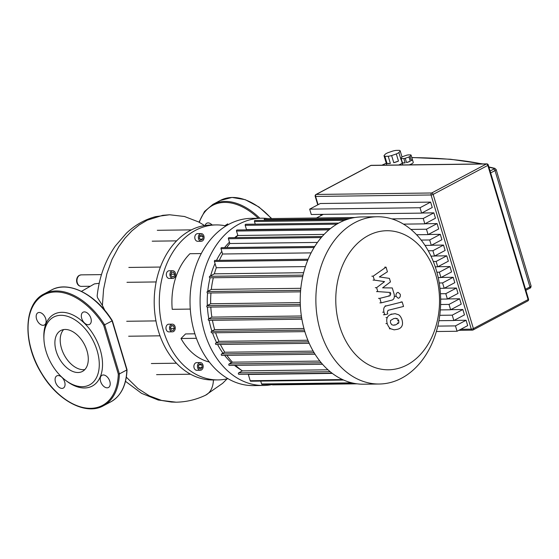 <?xml version="1.0" encoding="UTF-8"?>
<svg xmlns="http://www.w3.org/2000/svg" width="559" height="559" viewBox="0 0 559 559"><rect width="100%" height="100%" fill="white"/><g stroke="black" fill="none" stroke-linecap="round" stroke-linejoin="round"><path stroke-width="0.84" d="M212.106 224.977A6.904 4.29 -117.9 0 0 208.067 222.908A6.904 4.29 -117.9 0 0 206.76 223.23A6.904 4.29 -117.9 0 0 205.174 225.466M398.791 320.698L398.784 322.976L395.59 324.891L393.494 325.233L391.747 324.73L390.468 322.774L390.482 320.538L393.704 318.616L395.772 318.274L397.526 318.784L398.791 320.698L397.498 320.719M392.355 314.109L395.143 313.683L398.588 314.752C399.978 315.562 401.131 317.274 402.04 319.888C402.718 322.571 402.683 324.59 401.949 325.946C401.145 327.756 399.482 328.902 396.939 329.398L394.123 329.831L390.678 328.762C389.288 327.937 388.135 326.211 387.212 323.591C386.542 320.922 386.576 318.909 387.324 317.568C388.114 315.758 389.791 314.605 392.355 314.109L391.062 314.123M386.031 317.582L387.324 317.568M386.528 305.857L402.194 301.951L403.542 306.458L388.107 310.308L387.275 312.229L387.799 313.962L384.739 314.724L383.963 312.16C383.236 308.463 384.089 306.36 386.528 305.857L385.235 305.878M400.901 301.965L402.194 301.951M383.446 314.745L384.739 314.724M398.993 298.045L398.211 298.247L396.142 296.389C395.758 294.663 396.163 293.391 397.358 292.581L398.141 292.371L400.209 294.23C400.593 295.956 400.188 297.227 398.993 298.045M384.578 281.617L374.348 280.108L373.167 276.167L386.038 267.139L387.436 271.786L379.351 276.936L389.406 278.375L390.468 281.897L382.622 287.843L392.278 287.948L394.081 293.915C394.822 297.612 393.976 299.715 391.538 300.232L381.168 302.859L379.813 298.352L389.951 295.795L390.769 293.866L390.35 292.469L377.8 291.602L376.619 287.668L384.578 281.617L383.285 281.631M373.056 280.129L374.348 280.108M371.875 276.188L373.167 276.167M384.746 267.153L386.038 267.139M379.875 302.873L381.168 302.859M378.52 298.373L379.813 298.352M389.057 292.483L390.35 292.469M376.507 291.623L377.8 291.602M375.327 287.682L376.619 287.668M401.208 159.595A8.441 2.012 163.3 0 1 401.02 159.727L398.881 152.586A8.441 2.012 163.3 0 1 396.324 153.942L398.462 161.083A8.441 2.012 163.3 0 1 393.774 162.704L391.628 155.563A8.441 2.012 163.3 0 1 388.219 156.268L390.357 163.41L387.01 163.452L384.871 156.31A8.441 2.012 163.3 0 1 384.033 155.758A8.441 2.012 163.3 0 1 384.012 155.661L385.354 154.081A8.441 2.012 163.3 0 1 387.918 152.726L392.607 151.105A8.441 2.012 163.3 0 1 396.017 150.399L399.371 150.357A8.441 2.012 163.3 0 1 400.202 150.909A8.441 2.012 163.3 0 1 400.223 151.007L402.019 156.995M390.357 163.41A8.441 2.012 163.3 0 1 388.421 163.57A8.441 2.012 163.3 0 1 387.01 163.452M402.277 163.165A8.441 2.012 163.3 0 1 398.728 164.989M401.18 158.588A5.373 1.279 163.3 0 1 400.831 158.323L401.893 157.072A5.373 1.279 163.3 0 1 402.955 156.506L406.666 155.22A5.373 1.279 163.3 0 1 408.084 154.927L410.739 154.892A5.373 1.279 163.3 0 1 411.096 155.164L412.374 159.448A5.373 1.279 163.3 0 1 412.388 159.483A5.373 1.279 163.3 0 1 411.312 160.699L410.033 156.415A5.373 1.279 163.3 0 1 408.971 156.981L410.25 161.265A5.373 1.279 163.3 0 1 406.54 162.543L405.254 158.267A5.373 1.279 163.3 0 1 403.836 158.553L405.121 162.837A5.373 1.279 163.3 0 1 403.528 162.997A5.373 1.279 163.3 0 1 402.466 162.872L401.18 158.588L403.836 158.553M412.388 159.483L413.248 162.334A5.373 1.279 163.3 0 1 409.258 164.856M400.831 158.323L402.11 162.599A5.373 1.279 163.3 0 1 402.103 162.571A5.373 1.279 163.3 0 1 402.096 162.536M410.25 161.265L406.54 162.543M405.254 158.267L408.971 156.981M412.374 159.448L411.312 160.699M410.033 156.415L411.096 155.164M405.121 162.837L402.466 162.872M398.462 161.083L393.774 162.704M391.628 155.563L396.324 153.942M384.871 156.31L388.219 156.268M398.881 152.586L400.223 151.007M320.286 203.511L430.633 202.113L420.012 207.745L309.672 209.143L320.286 203.511M309.672 209.143L311.279 214.509L421.626 213.119L432.247 207.487L430.633 202.113M421.835 213.007L433.854 212.853L423.24 218.485L391.838 218.883M316.457 217.989L323.305 214.363M403.479 224.131L424.847 223.859L435.468 218.227L433.854 212.853M425.057 223.747L437.082 223.593L426.461 229.225L410.907 229.428M416.574 234.745L428.068 234.598L438.689 228.966L437.082 223.593M428.278 234.487L440.303 234.333L429.682 239.972L421.172 240.077M425.001 245.415L431.289 245.338L441.91 239.706L440.303 234.333M431.499 245.226L443.525 245.073L432.904 250.712L428.229 250.767M430.975 256.12L434.518 256.078L445.132 250.446L443.525 245.073M434.72 255.966L446.746 255.819L436.125 261.451L433.295 261.486M435.251 266.853L437.739 266.818L448.353 261.186L446.746 255.819M437.949 266.706L449.967 266.559L439.346 272.191L436.872 272.219M438.186 277.592L440.96 277.557L451.581 271.926L449.967 266.559M441.17 277.446L453.188 277.299L442.567 282.931L439.206 282.973M439.961 288.353L444.181 288.297L454.802 282.665L453.188 277.299M444.391 288.185L456.41 288.039L445.796 293.671L440.443 293.734M440.66 299.121L447.403 299.037L458.024 293.405L456.41 288.039M447.612 298.925L459.631 298.779L449.017 304.41L440.618 304.515M440.324 309.91L450.624 309.777L461.245 304.145L459.631 298.779M450.834 309.665L462.859 309.518L452.238 315.15L439.758 315.304M452.238 315.15L453.845 320.517L464.466 314.885L462.859 309.518M449.017 304.41L450.624 309.777M445.796 293.671L447.403 299.037M442.567 282.931L444.181 288.297M439.346 272.191L440.96 277.557M436.125 261.451L437.739 266.818M432.904 250.712L434.518 256.078M429.682 239.972L431.289 245.338M426.461 229.225L428.068 234.598M423.24 218.485L424.847 223.859M420.012 207.745L421.626 213.119M438.92 320.705L453.845 320.517M454.055 320.405L466.08 320.258L455.459 325.89L437.795 326.114M455.459 325.89L457.066 331.256L436.362 331.522M466.08 320.258L467.687 325.624L457.066 331.256M377.213 216.752L361.568 216.948A83.64 62.405 89.3 0 0 339.285 222.782A83.64 62.405 89.3 0 0 301.462 316.59A83.64 62.405 89.3 0 0 363.678 384.208L379.323 384.012A83.64 62.405 89.3 0 0 401.614 378.177A83.64 62.405 89.3 0 0 439.43 284.37A83.64 62.405 89.3 0 0 377.213 216.752A83.64 62.405 89.3 0 0 354.93 222.587A83.64 62.405 89.3 0 0 317.107 316.394A83.64 62.405 89.3 0 0 379.323 384.012M368.248 235.577A69.54 51.882 -90.7 0 1 435.775 274.742A69.54 51.882 -90.7 0 1 407.064 364.943A69.54 51.882 -90.7 0 1 339.537 325.785A69.54 51.882 -90.7 0 1 368.248 235.577M332.346 373.398L248.322 374.46A77.883 58.108 -90.7 0 1 247.861 374.223M328 369.806L242.375 370.89A77.883 58.108 -90.7 0 1 235.563 365.348M319.874 361.072L232.418 362.176A77.883 58.108 -90.7 0 1 226.884 355.342M313.187 351.122L224.781 352.24A77.883 58.108 -90.7 0 1 220.386 344.442M307.897 340.228L218.932 341.353A77.883 58.108 -90.7 0 1 215.62 332.759M303.956 328.503L214.649 329.635A77.883 58.108 -90.7 0 1 212.42 320.314M301.378 315.989L211.868 317.114A77.883 58.108 -90.7 0 1 210.813 307.087M300.253 302.629L210.673 303.761A77.883 58.108 -90.7 0 1 210.967 292.972M300.826 288.304L211.309 289.436A77.883 58.108 -90.7 0 1 213.342 277.739M303.635 272.701L214.356 273.833A77.883 58.108 -90.7 0 1 216.298 267.726L305.41 266.601M219.31 260.354A77.883 58.108 -90.7 0 1 222.587 254.003L311.097 252.885M226.716 247.574A77.883 58.108 -90.7 0 1 229.854 243.521L317.456 242.417M235.451 237.61A77.883 58.108 -90.7 0 1 237.854 235.5L324.087 234.41M246.002 229.875A77.883 58.108 -90.7 0 1 246.491 229.602L330.516 228.54M237.799 235.325L236.401 236.317A74.047 55.243 89.3 0 0 234.647 237.617M229.449 242.18A74.047 55.243 89.3 0 0 224.585 247.602M221.797 251.361A74.047 55.243 89.3 0 0 216.487 260.389M215.026 263.485A74.047 55.243 89.3 0 0 210.631 275.804M210.114 277.781A74.047 55.243 89.3 0 0 207.752 291.323M207.592 293.014A74.047 55.243 89.3 0 0 207.34 305.528M207.417 307.129A74.047 55.243 89.3 0 0 208.8 318.742M209.108 320.356A74.047 55.243 89.3 0 0 211.903 331.089M212.483 332.794A74.047 55.243 89.3 0 0 216.599 342.59M217.563 344.477A74.047 55.243 89.3 0 0 222.978 353.19M224.627 355.37A74.047 55.243 89.3 0 0 231.391 362.721M234.466 365.362A74.047 55.243 89.3 0 0 238.064 368.004L242.368 370.89L238.658 372.86A0.769 0.573 89.3 0 0 239.084 374.285M264.526 220.344L264.33 219.694A0.769 0.573 -90.7 0 1 264.854 218.639L354.951 217.507M255.26 224.152L254.471 221.511A0.769 0.573 -90.7 0 1 254.995 220.463L347.474 219.296M338.698 223.097L245.729 224.271A0.769 0.573 89.3 0 0 245.205 225.319L246.491 229.602M330.18 228.813L237.037 229.987A0.769 0.573 89.3 0 0 236.513 231.035L237.854 235.5M322.152 236.513L228.938 237.694A0.769 0.573 89.3 0 0 228.414 238.742L229.854 243.521M314.745 246.463L221.511 247.637A0.769 0.573 89.3 0 0 220.994 248.685L222.587 254.003M308.149 259.236L214.936 260.41A0.769 0.573 89.3 0 0 214.418 261.458L216.298 267.726M210.121 277.732A0.769 0.573 -90.7 0 1 209.695 276.307L214.356 273.833M207.78 292.958A0.769 0.573 -90.7 0 1 207.354 291.532L211.309 289.436M207.543 307.08A0.769 0.573 -90.7 0 1 207.116 305.647L210.673 303.761M208.975 320.307A0.769 0.573 -90.7 0 1 208.549 318.882L211.868 317.114M304.417 330.152L211.463 331.326L214.649 329.635M218.932 341.353L215.795 343.016A0.769 0.573 89.3 0 0 216.221 344.442M224.781 352.24L221.602 353.924A0.769 0.573 89.3 0 0 222.028 355.356M232.418 362.176L229.078 363.951A0.769 0.573 89.3 0 0 229.504 365.376M343.61 380.043L250.739 381.217A0.769 0.573 -90.7 0 1 250.201 380.728L248.322 374.46M353.917 383.306L262.122 384.466A0.769 0.573 -90.7 0 1 261.584 383.977L260.718 381.091M357.054 383.823L272.659 384.885A0.769 0.573 -90.7 0 1 272.114 384.403L272.1 384.34M211.463 331.326A0.769 0.573 89.3 0 0 211.889 332.752M268.068 218.604A83.64 62.405 89.3 0 0 261.437 218.213L251.375 218.338A83.64 62.405 89.3 0 0 195 268.662A83.64 62.405 89.3 0 0 253.493 385.598L263.555 385.472A83.64 62.405 89.3 0 0 272.184 384.557M261.437 218.213A83.64 62.405 89.3 0 0 205.069 268.537A83.64 62.405 89.3 0 0 263.555 385.472M203.86 238.952A3.836 2.865 -90.7 0 1 201.268 241.257A3.836 2.865 -90.7 0 1 198.592 235.891A3.836 2.865 -90.7 0 1 201.177 233.585A3.836 2.865 -90.7 0 1 203.86 238.952M201.268 241.257L197.697 241.299A3.836 2.865 -90.7 0 1 195.014 235.94A3.836 2.865 -90.7 0 1 197.6 233.627L201.177 233.585M175.4 276.097A3.836 2.865 -90.7 0 1 172.815 278.403A3.836 2.865 -90.7 0 1 170.132 273.037A3.836 2.865 -90.7 0 1 172.717 270.731A3.836 2.865 -90.7 0 1 175.4 276.097M172.815 278.403L169.237 278.445A3.836 2.865 -90.7 0 1 166.554 273.085A3.836 2.865 -90.7 0 1 169.139 270.773L172.717 270.731M175.023 329.524A3.836 2.865 -90.7 0 1 172.438 331.836A3.836 2.865 -90.7 0 1 169.754 326.47A3.836 2.865 -90.7 0 1 172.34 324.164A3.836 2.865 -90.7 0 1 175.023 329.524M172.438 331.836L168.86 331.878A3.836 2.865 -90.7 0 1 166.177 326.519A3.836 2.865 -90.7 0 1 168.762 324.206L172.34 324.164M202.952 367.948A3.836 2.865 -90.7 0 1 200.367 370.254A3.836 2.865 -90.7 0 1 197.683 364.894A3.836 2.865 -90.7 0 1 200.269 362.581A3.836 2.865 -90.7 0 1 202.952 367.948M200.367 370.254L196.796 370.303A3.836 2.865 -90.7 0 1 194.113 364.936A3.836 2.865 -90.7 0 1 196.698 362.63L200.269 362.581M216.151 224.921L211.043 224.991A77.498 57.822 89.3 0 0 190.395 230.392A77.498 57.822 89.3 0 0 158.812 271.618A77.498 57.822 89.3 0 0 158.393 330.921A77.498 57.822 89.3 0 0 189.396 373.566A77.498 57.822 89.3 0 0 213 379.973L218.115 379.91A77.498 57.822 -90.7 0 1 163.92 271.555A77.498 57.822 -90.7 0 1 216.151 224.921A77.498 57.822 -90.7 0 1 226.018 225.934M227.946 378.653A77.498 57.822 -90.7 0 1 218.115 379.91M151.349 363.532L176.448 363.217M126.711 321.271L155.961 320.901M156.15 281.946L126.984 282.316M200.08 363.776L201.904 364.838L202.148 367.48L200.562 369.059L198.738 368.004L198.494 365.362L200.08 363.776M198.983 364.873L201.904 364.838M198.69 367.522L202.148 367.48M173.611 325.918L174.352 328.392L173.129 330.474L171.166 330.083L170.425 327.609L171.648 325.527L173.611 325.918L171.403 325.946M170.712 328.552L170.495 327.49M170.774 328.433L174.352 328.392M174.729 274.266L173.954 276.705L171.99 277.005L170.795 274.867L171.571 272.429L173.542 272.128L174.729 274.266L171.04 274.099M170.914 275.077L171.159 274.308M171.83 276.726L173.954 276.705M202.784 239.077L200.947 240.049L199.381 238.4L199.661 235.765L201.499 234.794L203.064 236.443L202.784 239.077L200.059 239.112M199.584 236.492L203.064 236.443M194.909 333.814L185.567 333.933L180.99 338.502A60.617 45.23 89.3 0 0 209.352 362.05M201.268 253.569L189.934 253.709A60.617 45.23 89.3 0 0 172.235 309.316L190.298 309.085M176.602 240.873L152.209 241.181M196.426 338.307L180.99 338.502M86.994 350.793A23.136 14.38 62.1 0 1 82.432 371.428A23.136 14.38 62.1 0 1 56.186 351.185A23.136 14.38 62.1 0 1 60.749 330.551A23.136 14.38 62.1 0 1 86.994 350.793M84.849 369.569A23.136 14.38 62.1 0 1 61.497 348.369A23.136 14.38 62.1 0 1 63.642 329.593M43.93 339.236L43.868 337.685A40.667 25.281 62.1 0 1 66.647 312.816A40.667 25.281 62.1 0 1 100.257 349.801A40.667 25.281 62.1 0 1 95.785 383.509A40.667 25.281 62.1 0 1 67.052 381.406L65.808 380.483A38.368 23.848 62.1 0 1 46.048 351.311A38.368 23.848 62.1 0 1 43.93 339.236A38.368 23.848 62.1 0 1 65.424 315.779A38.368 23.848 62.1 0 1 97.133 350.668A38.368 23.848 62.1 0 1 92.913 382.468A38.368 23.848 62.1 0 1 65.808 380.483M88.224 324.744A6.904 4.29 62.1 0 1 82.054 319.364A6.904 4.29 62.1 0 1 83.06 312.215A6.904 4.29 62.1 0 1 84.367 311.894A6.904 4.29 62.1 0 1 90.544 317.267A6.904 4.29 62.1 0 1 89.531 324.416A6.904 4.29 62.1 0 1 88.224 324.744M43.071 325.31A6.904 4.29 62.1 0 1 36.901 319.937A6.904 4.29 62.1 0 1 37.907 312.788A6.904 4.29 62.1 0 1 39.214 312.467A6.904 4.29 62.1 0 1 45.391 317.84A6.904 4.29 62.1 0 1 44.378 324.989A6.904 4.29 62.1 0 1 43.071 325.31M62 388.4A6.904 4.29 62.1 0 1 55.823 383.02A6.904 4.29 62.1 0 1 56.836 375.872A6.904 4.29 62.1 0 1 58.143 375.55A6.904 4.29 62.1 0 1 64.313 380.924A6.904 4.29 62.1 0 1 63.307 388.072A6.904 4.29 62.1 0 1 62 388.4M107.153 387.827A6.904 4.29 62.1 0 1 100.976 382.447A6.904 4.29 62.1 0 1 101.99 375.299A6.904 4.29 62.1 0 1 103.296 374.977A6.904 4.29 62.1 0 1 109.473 380.358A6.904 4.29 62.1 0 1 108.46 387.506A6.904 4.29 62.1 0 1 107.153 387.827M126.795 369.534L126.823 369.967L126.795 369.534L126.823 369.967L119.388 373.908L118.298 374.041A62.538 38.871 62.1 0 1 61.106 396.149A62.538 38.871 62.1 0 1 33.701 304.795A62.538 38.871 62.1 0 1 103.674 325.296L112.1 320.908L126.823 369.967A63.307 39.354 62.1 0 1 110.808 401.844C120.975 396.051 126.383 385.347 127.033 369.737M112.17 320.789L112.1 320.908A63.307 39.354 62.1 0 0 51.491 289.995C68.575 280.255 96.211 294.446 112.345 320.747L127.033 369.695M99.195 283.287L94.394 283.902L81.453 291.365M97.161 295.942L97.476 297.626L102.402 305.41L104.868 310.455M213.412 379.966A30.032 18.671 62.1 0 1 205.537 395.227A30.032 18.671 62.1 0 1 205.328 395.325C195.985 399.734 186.224 402.019 176.064 402.187L158.246 400.041L141.553 393.34L125.495 381.322M199.011 222.161L204.531 211.484L212.909 204.384A63.307 39.354 62.1 0 1 259.816 218.234M258.272 218.255A62.538 38.871 -117.9 0 0 199.325 222.335M271.339 218.562A63.307 39.354 -117.9 0 0 220.337 200.443A63.307 39.354 -117.9 0 0 216.794 202.735M397.491 322.99L398.784 322.976M394.298 324.905L395.59 324.891M396.233 318.798L397.526 318.784M389.385 328.776L390.678 328.762M385.92 323.605L387.212 323.591M382.67 312.181L383.963 312.16M394.85 296.403L396.142 296.389M388.659 295.809L389.951 295.795M389.476 293.887L390.769 293.866M370.931 165.443A1.537 1.146 -90.7 0 1 371.337 165.331A1.537 1.537 0 0 0 370.638 165.513A1.537 0.957 62.1 0 1 370.931 165.443L486.386 163.983A1.537 0.957 62.1 0 1 487.832 165.394A1.537 0.363 -16.7 0 0 488.28 164.968A1.537 1.537 0 0 0 486.791 163.878A1.537 1.146 89.3 0 0 486.386 163.983L431.695 192.988A1.537 1.146 89.3 0 0 431.059 194.979A1.537 0.363 -16.7 0 0 433.141 194.406A1.537 0.957 -117.9 0 0 431.695 192.988L316.24 194.448A1.537 0.957 -117.9 0 0 315.947 194.518A1.537 1.537 0 0 0 315.199 196.314A1.537 0.363 -16.7 0 0 315.604 196.44A1.537 1.146 -90.7 0 1 316.24 194.448L370.931 165.443M528.534 299.149A1.537 0.363 163.3 0 1 528.087 299.582A1.537 0.957 62.1 0 1 527.787 300.945A1.537 1.537 0 0 0 528.534 299.149L488.28 164.968M318.078 204.685L315.604 196.44L431.059 194.979L471.314 329.16A1.537 1.146 89.3 0 0 472.397 330.131A1.537 1.146 89.3 0 0 472.802 330.027A1.537 0.957 -117.9 0 0 473.096 329.957A1.537 0.957 -117.9 0 0 473.396 328.587A1.537 0.363 163.3 0 1 471.314 329.16L460.77 329.293M528.087 299.582L473.396 328.587L433.141 194.406L487.832 165.394L528.087 299.582M321.299 215.425L320.992 214.39M411.829 157.624A521.519 124.398 163.3 0 1 481.942 163.934M382.07 165.198A63.684 15.191 163.3 0 1 386.29 163.284M488.95 167.204L494.016 168.392A2.299 0.552 163.3 0 1 493.576 169.188A1.537 0.957 62.1 0 1 495.029 170.6L529.932 286.942A1.537 0.957 62.1 0 1 529.625 288.311C530.582 288.109 531.057 287.298 531.05 285.873A3.836 0.915 163.3 0 1 529.932 286.942L525.565 289.255M494.016 168.392A1.537 1.377 -76.8 0 1 494.799 168.329L488.873 166.938M490.662 172.913L495.029 170.6A3.836 0.915 -16.7 0 0 496.147 169.531L494.799 168.329M493.576 169.188L490.096 171.033M349.766 218.611L264.33 219.694M344.484 220.372L254.471 221.511M336.839 224.159L245.205 225.319M328.902 229.868L236.513 231.035M321.236 237.568L228.414 238.742M314.095 247.511L220.994 248.685M307.716 260.284L214.418 261.458M303.041 275.126L209.695 276.307M300.63 290.359L207.354 291.532M300.309 304.473L207.116 305.647M301.636 317.701L208.549 318.882M308.575 341.842L215.795 343.016M314.144 352.757L221.602 353.924M321.264 362.784L229.078 363.951M330.187 371.7L238.658 372.86M342.548 379.561L250.201 380.728M351.821 382.838L261.584 383.977M354.217 383.362L272.114 384.403M119.388 373.908L104.673 324.849A63.307 39.354 -117.9 0 0 44.056 293.936C23.443 303.775 22.514 343.443 41.659 373.657C57.675 400.761 85.974 415.735 103.373 405.785A63.307 39.354 -117.9 0 0 119.388 373.908M103.674 325.296L118.298 374.041M81.335 286.376A5.758 4.29 -90.7 0 1 77.051 281.722A5.758 4.29 -90.7 0 1 79.657 275.273A5.758 4.29 -90.7 0 1 81.188 274.867L79.364 275.342C75.179 277.411 75.682 286.138 81.335 286.376L89.81 286.271M97.154 295.984C99.181 277.215 105.232 260.557 115.322 246.023L126.425 233.173C135.005 225.053 144.725 219.547 155.563 216.654L169.608 214.768L162.697 215.327L147.234 220.19L139.289 224.879L131.833 230.909L124.978 238.204L118.85 246.645L111.975 259.488L106.818 273.854L103.576 289.331L102.402 305.41M126.348 377.185L137.94 388.533L149.442 395.898L161.789 400.51L171.382 402.047L176.057 402.187M212.909 204.384L220.337 200.443L232.041 197.439L245.275 199.696L258.887 206.949L271.695 218.555M402.026 156.988L400.202 150.909M402.808 164.933L402.103 162.571M386.849 165.136L384.033 155.758M458.869 330.306L472.397 330.131A1.537 1.537 0 0 0 473.096 329.957L527.787 300.945M315.199 196.314L317.757 204.853M320.621 214.397L320.978 215.592M371.337 165.331L486.791 163.878M315.947 194.518L370.638 165.513M482.976 163.927L450.526 159.252L411.794 157.512M381.923 165.198L386.276 163.228M525.879 290.296L529.625 288.311M496.147 169.531L531.05 285.873M208.773 320.356L301.888 319.182M207.578 293.014L300.511 291.84M207.34 307.129L300.379 305.955M209.918 277.781L302.705 276.614M309.225 343.324L216.019 344.498M322.522 364.251L229.302 365.432M315.052 354.231L221.825 355.405M332.032 373.16L238.882 374.341M304.858 331.627L211.686 332.808M156.583 374.642L190.549 374.216M128.654 336.225L160.014 335.826M128.836 267.447L160.398 267.048M157.296 230.301L191.409 229.875M103.373 405.785L110.808 401.844M44.056 293.936L51.491 289.995M101.472 274.616L81.188 274.867M205.537 395.227L222.622 383.334L227.094 378.855M227.772 223.879L224.893 225.703M204.58 225.556L198.606 221.944L184.491 216.501L169.615 214.768"/></g></svg>
